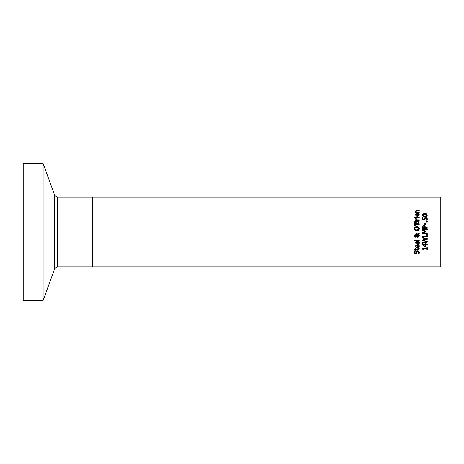 <?xml version="1.0" encoding="UTF-8"?>
<svg xmlns="http://www.w3.org/2000/svg" width="464" height="464" viewBox="0 0 464 464"><rect width="100%" height="100%" fill="white"/><g stroke="black" fill="none" stroke-linecap="round" stroke-linejoin="round"><path stroke-width="0.7" d="M424.369 218.126L425.714 217.343L427.216 218.242M425.598 217.349L424.537 217.848L424.229 218.973M425.117 218.173L424.902 220.046L422.391 220.046L422.391 217.372L422.959 217.372L422.959 219.42L424.258 219.42M426.886 217.773L427.361 218.973L427.089 220.249L426.399 220.249L426.799 218.962L426.503 218.254L425.007 218.283M424.78 219.083L424.902 220.046M426.399 220.197L426.799 218.962L426.503 218.254L425.708 218.01M417.42 250.78L418.882 251.163L419.317 252.718M419.241 253.24L418.946 254.028L418.134 254.028L418.766 252.48L418.528 251.65M419.328 252.433L418.946 254.028M418.255 253.843L418.557 253.361M418.766 252.48L417.664 251.436M417.333 251.703L416.556 253.68L414.926 253.762M417.954 251.395L417.206 251.993L416.556 253.68L415.674 253.994L414.282 252.358L414.596 250.908L415.367 250.908L414.839 252.312L415.605 253.321L416.365 252.683L416.805 251.268M414.886 253.733L414.282 252.358M416.62 251.685L417.849 250.717L418.882 251.163M415.222 253.205L416.365 252.683M415.367 250.954L414.839 252.312M414.346 251.639L414.596 250.908M417.472 247.492L418.783 246.285L418.342 245.027L419.015 245.027L419.323 246.274L418.83 247.637L417.432 248.118L415.483 246.425L415.889 245.369L417.136 244.963L417.472 244.963L417.472 247.492L418.424 247.196M419.015 245.027L419.218 245.584L419.015 245.027M415.634 245.705L417.136 244.963M416.974 245.56L416.272 245.769L415.988 246.459L416.272 247.19L417.003 247.492L417.003 245.56L416.272 245.769L415.988 246.459L416.376 247.277M418.783 246.285L418.621 245.531M419.323 246.274L418.83 247.637L417.432 248.118M419.311 249L418.116 250.067L416.092 250.067L416.092 250.479L414.532 250.067L414.532 249.452L415.582 249.452L415.582 248.315L416.092 248.315L416.092 249.452L418.545 249.365L418.656 248.315L419.207 248.315L419.311 249L419.207 248.315M418.545 249.365L417.832 249.452L418.545 249.365L418.656 248.356M419.015 241.5L419.16 243.623L418.302 244.447L417.432 244.592L415.483 242.898L415.889 241.843L417.472 241.437L417.472 243.965L418.783 242.759L418.342 241.5L419.015 241.5L419.276 243.258L418.267 244.458M418.65 242.069L418.783 242.759L417.472 243.965M417.003 242.034L416.272 242.243L415.988 242.939L416.272 243.67L417.003 243.965L417.003 242.034L416.162 242.347M417.003 243.965L416.272 243.67L416.272 242.243L415.993 243.095M419.218 242.057L419.323 242.753M415.483 242.898L415.889 241.843L417.136 241.437M415.854 237.087L414.613 236.831L414.265 235.874L415.274 234.645L416.486 235.584L417.67 234.436L416.26 234.372L416.26 233.734L418.035 234.076L419.241 232.911L419.241 233.746L418.54 234.413L419.34 235.892L417.902 237.411L416.481 236.512L415.152 237.139M419.241 233.746L418.54 234.413M419.073 234.958L419.328 235.666M419.34 235.892L417.902 237.411L416.481 236.512M415.396 237.168L414.462 236.628M414.613 236.831L414.265 235.874M416.579 233.734L418.035 234.076M417.67 234.436L416.26 234.372M415.274 234.645L416.486 235.584M414.369 235.294L415.164 234.651M416.713 236.199L417.745 236.739L418.806 235.718L418.25 234.697L416.713 236.199L418.25 234.697L418.772 235.405M417.049 236.541L418.203 236.652M415.86 235.405L415.338 235.283L414.677 235.903L415.361 236.53L416.254 235.892L415.86 235.405L416.254 235.892L415.135 236.501M414.746 235.613L415.338 235.283L414.677 235.903L414.804 236.292M414.149 240.799L414.149 240.184L419.241 240.184L419.241 240.799L414.149 240.799M416.533 221.989L417.745 221.073L418.841 221.583L419.241 224.379L414.369 224.379L414.567 221.809L415.466 221.305L416.533 221.989L417.026 221.27M417.745 221.073L418.841 221.583M416.26 221.635L415.466 221.305M418.685 223.207L418.482 222.099L417.768 221.751L417.014 222.146L416.887 223.735L418.685 223.735L418.482 222.099L417.768 221.751L417.014 222.146L416.887 222.998M416.347 222.998L416.185 222.25L415.553 221.978L415.048 222.227L414.92 223.735L416.347 223.735L416.185 222.25L415.048 222.227L414.92 223.114M417.565 230.741L414.926 230.225L414.265 228.659L414.926 227.087L416.805 226.502L418.679 227.087L419.288 229.193M418.957 229.929L416.805 230.811M419.334 228.433L418.679 230.231M415.355 227.563L415.002 227.952M417.31 227.209L415.332 227.58L414.828 228.653L415.332 229.738L417.838 229.976M418.244 229.755L418.783 228.653L416.805 227.18L416.162 227.232M416.805 230.138L418.783 228.653L418.714 228.207M418.65 228.039L417.989 227.406M415.332 227.58L414.828 228.653L415.332 229.738M414.926 230.225L414.265 228.659M414.926 227.087L416.805 226.502M415.582 217.436L419.241 217.436L419.241 218.051L415.582 218.051L415.582 217.436M414.149 225.22L416.046 225.359L416.046 225.8L414.149 225.945L414.149 225.22L416.046 225.359M417.472 216.16L418.783 214.954L418.342 213.695L419.015 213.695L419.323 214.942L417.432 216.787L415.483 215.093L415.889 214.037L417.136 213.631L417.472 213.631L417.472 216.16L418.122 216.05M415.738 214.2L417.136 213.631M419.015 213.695L419.218 214.252L419.015 213.695M418.644 214.252L418.783 214.954M418.528 215.754L418.702 215.458M416.272 214.438L416.272 215.859L417.003 216.16L417.003 214.229L416.272 214.438L415.988 215.128L416.394 215.957M416.272 215.859L417.003 216.16M416.127 219.861L415.605 218.538L416.243 218.538L416.643 219.861L419.241 219.861L419.241 220.481L415.582 220.481L415.582 219.861L416.127 219.861L415.611 219.025M416.243 218.573L416.643 219.861M416.289 210.204L419.241 210.134L419.241 210.749L416.336 210.871L416.173 211.886M415.854 210.424L416.225 210.227M415.535 211.659L416.863 210.134M417.153 210.749L416.336 210.871L416.063 211.445L416.51 212.39L419.241 212.39L419.241 213.005L415.582 213.005L415.582 212.39L415.988 212.39L415.483 211.282M414.973 217.39L414.973 218.092L414.335 218.092L414.335 217.39L414.973 217.39M425.587 243.513L425.587 244.093L427.263 244.093L427.263 244.719L425.587 244.719L425.587 246.871L424.902 246.871L422.391 244.69L422.391 244.093L425.059 244.093L425.059 243.513L425.587 243.513M424.902 246.871L422.391 244.69M423.156 244.719L425.059 246.361L425.059 244.719L423.156 244.719M423.052 249.922L422.373 248.408L426.764 248.408L426.764 247.544L427.263 247.544L427.263 249.922L426.764 249.922L426.764 249.035L423.499 249.035L423.499 249.922L423.052 249.922L422.924 249.203M422.391 237.394L427.263 238.618L427.263 239.343L423.22 240.335L427.263 241.297L427.263 242.017L422.391 243.258L422.391 242.591L426.428 241.616L422.391 240.642L422.391 239.981L426.474 239.006L422.391 238.026L422.391 237.394M427.263 239.343L423.22 240.335M427.263 242.017L422.391 243.258M426.474 239.006L422.391 238.026M426.428 241.616L422.391 240.642M422.391 236.164L426.683 236.164L426.683 233.989L427.263 233.989L427.263 236.814L422.391 236.814L422.391 236.164M427.263 229.303L427.263 229.953L423.064 229.953L425.917 231.223L425.917 231.617L423.064 232.876L427.263 232.876L427.263 233.479L422.391 233.479L422.391 232.597L425.099 231.379L422.391 230.202L422.391 229.303L427.263 229.303M423.064 229.953L425.917 231.223M425.917 231.617L423.064 232.876M422.391 232.597L425.099 231.379M423.209 225.371L424.937 225.661L425.442 227.667L427.263 227.667L427.263 228.317L422.391 228.317L422.692 225.817L423.858 225.237L424.937 225.661M422.472 226.316L422.692 225.817M423.133 226.264L422.948 227.667L424.891 227.667L424.601 226.188L423.876 225.91L423.133 226.264L422.948 227.134M424.676 226.275L423.876 225.91M424.891 227.227L424.601 226.188M422.948 227.667L424.891 227.667M427.263 221.282L427.263 222.065L426.329 222.065L426.329 221.282L427.263 221.282M424.833 224.82L424.833 222.975L425.424 222.975L425.424 224.82L424.833 224.82M424.357 213.626L426.462 213.846L427.106 214.31M422.953 216.375L422.292 215.163L422.414 214.536L423.197 213.852L424.827 213.608L427.361 215.163L426.816 216.294M427.361 215.163L426.503 216.468L423.174 216.485M424.827 216.723L422.292 215.163L422.53 214.339M424.827 214.275L423.336 214.449L422.832 215.163L423.342 215.893L424.827 216.062L426.3 215.893L426.822 215.163L426.312 214.449L424.757 214.275M423.336 214.449L422.884 215.476M422.855 214.936L423.22 215.835M426.312 214.449L425.772 214.322M426.242 215.917L426.764 214.849M423.899 216.021L424.827 216.062M426.758 215.511L426.822 215.163M92.8 197.2L92.8 266.8L440.8 266.8L440.8 197.2L92.8 197.2M57.316 197.2L54.7 195.367L54.7 268.633L57.316 266.8L57.316 197.2L92.104 197.2L92.8 197.896M54.7 195.367L43.106 163.514L43.106 300.486L54.7 268.633M43.106 163.514L23.2 163.514L23.2 300.486L43.106 300.486M92.104 197.2L92.104 266.8L92.8 266.104M57.316 266.8L92.104 266.8"/></g></svg>

